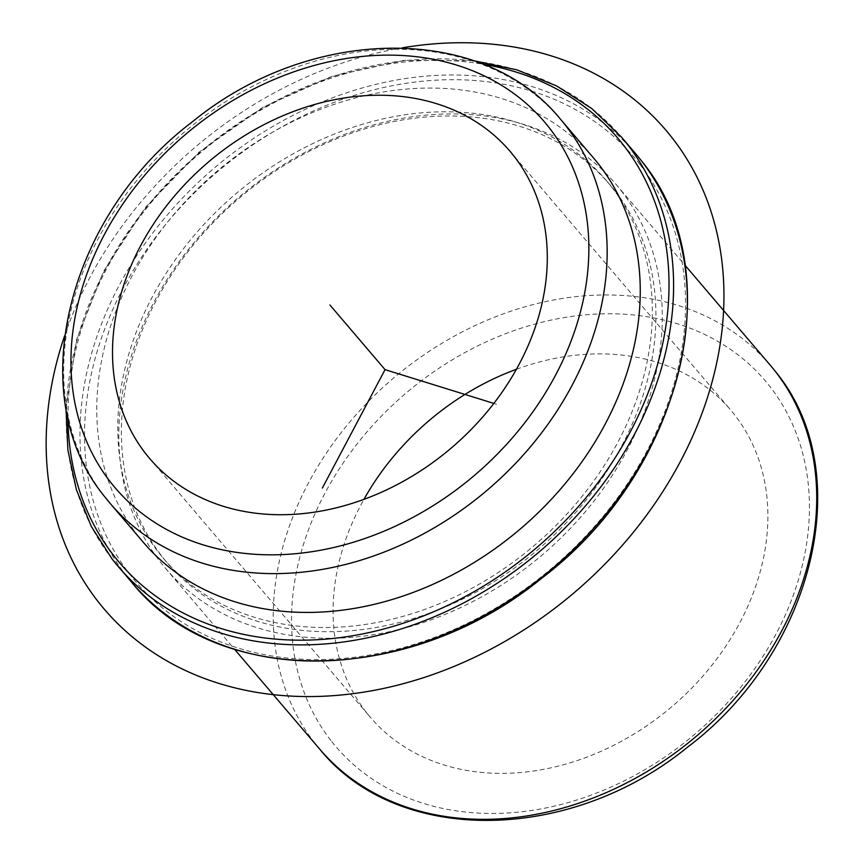 <?xml version="1.0" encoding="UTF-8"?>
<svg xmlns="http://www.w3.org/2000/svg" width="864" height="864" viewBox="0 0 864 864"><rect width="100%" height="100%" fill="white"/><g stroke="black" fill="none" stroke-linecap="round" stroke-linejoin="round"><path stroke-width="0.65" stroke-dasharray="4.32 3.24" d="M516.456 369.263A236.779 187.596 139.5 0 1 730.642 409.968A236.779 187.596 139.5 0 1 734.875 415.163A236.779 187.596 139.5 0 1 668.984 709.074A236.779 187.596 139.5 0 1 370.332 717.26A236.779 187.596 139.5 0 1 366.098 712.066A236.779 187.596 139.5 0 1 363.949 499.327M621.054 190.544A295.974 234.49 139.5 0 1 538.682 557.928A295.974 234.49 139.5 0 1 165.38 568.156A295.974 234.49 139.5 0 1 160.078 561.665A295.974 234.49 139.5 0 1 242.449 194.281A295.974 234.49 139.5 0 1 615.762 184.043A295.974 234.49 139.5 0 1 621.054 190.544M615.33 191.333A291.092 230.634 139.5 0 1 534.319 552.668A291.092 230.634 139.5 0 1 167.152 562.734A291.092 230.634 139.5 0 1 161.946 556.34A291.092 230.634 139.5 0 1 242.957 195.016A291.092 230.634 139.5 0 1 610.124 184.95A291.092 230.634 139.5 0 1 615.33 191.333M611.744 187.132A291.092 230.634 139.5 0 1 530.734 548.467A291.092 230.634 139.5 0 1 163.566 558.533A291.092 230.634 139.5 0 1 158.36 552.139A291.092 230.634 139.5 0 1 239.382 190.814A291.092 230.634 139.5 0 1 606.539 180.749A291.092 230.634 139.5 0 1 611.744 187.132M143.316 542.3A295.974 234.49 139.5 0 1 138.024 535.799A295.974 234.49 139.5 0 1 220.396 168.415A295.974 234.49 139.5 0 1 593.708 158.188M493.862 403.412L496.53 404.244M64.573 335.88A369.09 292.432 139.5 0 1 402.3 47.844M105.559 497.804A295.974 234.49 139.5 0 1 104.933 497.005A295.974 234.49 139.5 0 1 187.304 129.622A295.974 234.49 139.5 0 1 560.617 119.383M319.777 749.207A295.974 234.49 139.5 0 1 314.485 742.705A295.974 234.49 139.5 0 1 396.857 375.322A295.974 234.49 139.5 0 1 770.17 365.094L771.703 366.919M330.847 740.437A282.042 223.463 139.5 0 1 413.24 387.158A282.042 223.463 139.5 0 1 770.126 386.791A282.042 223.463 139.5 0 1 687.733 740.07A282.042 223.463 139.5 0 1 330.847 740.437M67.964 417.971A327.305 259.319 139.5 0 1 482.836 64.152M112.288 559.246A330.793 262.084 139.5 0 1 204.347 148.64A330.793 262.084 139.5 0 1 621.572 137.203M639.943 164.43A327.305 259.319 139.5 0 1 544.32 574.409A327.305 259.319 139.5 0 1 130.162 574.841A327.305 259.319 139.5 0 1 225.785 164.862A327.305 259.319 139.5 0 1 639.943 164.43M131.987 582.671A330.793 262.084 139.5 0 1 126.068 575.413A330.793 262.084 139.5 0 1 218.138 164.808A330.793 262.084 139.5 0 1 635.364 153.371L637.081 155.412M149.753 458.622L370.332 717.26M510.062 151.33L730.642 409.968M163.566 558.533L167.152 562.734M606.539 180.749L610.124 184.95M165.38 568.156L234.662 649.404M615.762 184.043L685.055 265.291M771.8 367.027L773.14 368.658M773.539 369.166L774.403 370.246M65.999 408.24L76.691 339.379L103.615 271.231L145.271 207.576L199.346 151.902L262.861 107.287L332.305 76.194L403.844 60.361L473.537 60.674M637.103 155.444L638.755 157.453M638.842 157.561L640.386 159.494"/><path stroke-width="1.3" d="M514.296 156.535A236.779 187.596 139.5 0 1 448.405 450.436A236.779 187.596 139.5 0 1 149.753 458.622A236.779 187.596 139.5 0 1 145.519 453.427A236.779 187.596 139.5 0 1 211.421 159.516A236.779 187.596 139.5 0 1 510.062 151.33A236.779 187.596 139.5 0 1 514.296 156.535M363.949 499.327A236.779 187.596 139.5 0 1 516.456 369.263M560.617 119.383A295.974 234.49 139.5 0 1 565.909 125.885A295.974 234.49 139.5 0 1 483.538 493.268A295.974 234.49 139.5 0 1 110.236 503.496L104.792 496.822C22.259 396.857 66.172 216.929 192.607 121.63C309.992 25.466 482.566 22.766 560.617 119.383L593.708 158.188A295.974 234.49 139.5 0 1 599 164.678A295.974 234.49 139.5 0 1 516.629 532.062A295.974 234.49 139.5 0 1 143.316 542.3L110.236 503.496A295.974 234.49 139.5 0 1 105.559 497.804M493.862 403.412L385.052 369.641L322.358 488.041M385.052 369.641L329.908 304.981M402.3 47.844A369.09 292.432 139.5 0 1 551.189 55.858A369.09 292.432 139.5 0 1 680.476 461.344A369.09 292.432 139.5 0 1 218.916 683.413A369.09 292.432 139.5 0 1 64.573 335.88M549.547 128.153A282.042 223.463 139.5 0 1 467.154 481.432A282.042 223.463 139.5 0 1 110.268 481.81A282.042 223.463 139.5 0 1 192.661 128.52A282.042 223.463 139.5 0 1 549.547 128.153M685.055 265.291L770.17 365.094A295.974 234.49 139.5 0 1 775.462 371.585A295.974 234.49 139.5 0 1 693.09 738.968A295.974 234.49 139.5 0 1 319.777 749.207L234.662 649.404M482.836 64.152A327.305 259.319 139.5 0 1 623.398 145.033A327.305 259.319 139.5 0 1 527.785 555.012A327.305 259.319 139.5 0 1 113.616 555.444A327.305 259.319 139.5 0 1 67.964 417.971M627.491 144.472A330.793 262.084 139.5 0 1 535.432 555.066A330.793 262.084 139.5 0 1 118.206 566.503A330.793 262.084 139.5 0 1 112.288 559.246L131.987 582.671A330.793 262.084 139.5 0 0 549.212 571.234A330.793 262.084 139.5 0 0 641.282 160.628A330.793 262.084 139.5 0 0 635.364 153.371L621.572 137.203A330.793 262.084 139.5 0 1 627.491 144.472M774.403 370.246L775.613 371.768C858.136 471.733 814.223 651.672 687.798 746.96C570.402 843.124 397.84 845.824 319.777 749.207M112.244 559.202L91.26 526.327L76.367 489.661L67.889 450.014L65.999 408.24M473.537 60.674L516.866 69.844L556.632 85.946L591.818 108.583L621.572 137.203M640.386 159.494L641.315 160.682C732.186 270.043 683.705 471.182 541.577 578.34C409.601 686.362 217.274 688.824 131.987 582.671"/></g></svg>
